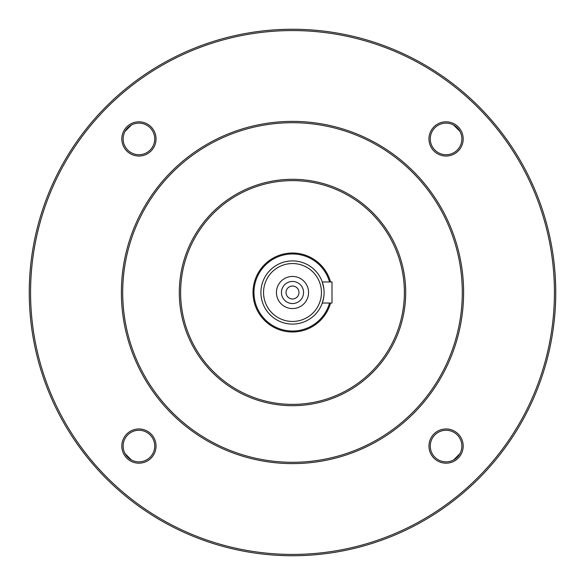 <?xml version="1.0" encoding="UTF-8"?>
<svg xmlns="http://www.w3.org/2000/svg" width="585" height="585" viewBox="0 0 585 585"><rect width="100%" height="100%" fill="white"/><g stroke="black" fill="none" stroke-linecap="round" stroke-linejoin="round"><path stroke-width="0.88" d="M324.09 292.5A31.59 31.59 0 0 1 276.705 319.856A31.59 31.59 0 0 1 276.705 265.144A31.59 31.59 0 0 1 324.09 292.5M323.849 288.595L322.284 281.97L331.987 281.97L331.987 303.03L322.284 303.03L323.666 297.663M29.25 292.5A263.25 263.25 0 0 0 292.5 555.75A263.25 263.25 0 0 0 555.75 292.5A263.25 263.25 0 0 0 292.5 29.25A263.25 263.25 0 0 0 29.25 292.5M138.93 156.041A17.111 17.111 0 0 1 124.108 130.375A17.111 17.111 0 0 1 153.745 130.375A17.111 17.111 0 0 1 138.93 156.041M138.93 463.181A17.111 17.111 0 0 1 124.108 437.514A17.111 17.111 0 0 1 153.745 437.514A17.111 17.111 0 0 1 138.93 463.181M446.07 463.181A17.111 17.111 0 0 1 431.255 437.514A17.111 17.111 0 0 1 460.892 437.514A17.111 17.111 0 0 1 446.07 463.181M446.07 156.041A17.111 17.111 0 0 1 431.255 130.375A17.111 17.111 0 0 1 460.892 130.375A17.111 17.111 0 0 1 446.07 156.041M30.566 292.5A261.934 261.934 0 0 0 423.467 519.341A261.934 261.934 0 0 0 423.467 65.659A261.934 261.934 0 0 0 30.566 292.5M463.612 292.5A171.112 171.112 0 0 0 292.5 121.387A171.112 171.112 0 0 0 121.387 292.5A171.112 171.112 0 0 0 292.5 463.612A171.112 171.112 0 0 0 463.612 292.5A26.325 26.325 0 0 1 463.612 292.5M179.302 292.5A113.198 113.198 0 0 0 349.099 390.531A113.198 113.198 0 0 0 349.099 194.469A113.198 113.198 0 0 0 179.302 292.5M122.704 292.5A169.796 169.796 0 0 0 377.398 439.547A169.796 169.796 0 0 0 377.398 145.453A169.796 169.796 0 0 0 122.704 292.5M404.381 292.5A111.881 111.881 0 0 0 292.5 180.619A111.881 111.881 0 0 0 180.619 292.5A111.881 111.881 0 0 0 292.5 404.381A111.881 111.881 0 0 0 404.381 292.5M330.554 303.03A39.487 39.487 0 0 1 269.765 324.785A39.487 39.487 0 0 1 269.765 260.215A39.487 39.487 0 0 1 330.554 281.97M329.56 303.03A38.53 38.53 0 0 1 270.241 323.951A38.53 38.53 0 0 1 270.241 261.049A38.53 38.53 0 0 1 329.56 281.97M321.457 292.5A28.957 28.957 0 0 1 278.021 317.575A28.957 28.957 0 0 1 278.021 267.425A28.957 28.957 0 0 1 321.457 292.5M308.558 292.5A16.058 16.058 0 0 1 284.471 306.408A16.058 16.058 0 0 1 284.471 278.592A16.058 16.058 0 0 1 308.558 292.5M303.556 292.5A11.056 11.056 0 0 1 286.972 302.072A11.056 11.056 0 0 1 286.972 282.928A11.056 11.056 0 0 1 303.556 292.5M286.028 292.5A6.472 6.472 0 0 0 295.739 298.101A6.472 6.472 0 0 0 295.739 286.899A6.472 6.472 0 0 0 286.028 292.5M430.275 138.93A15.795 15.795 0 0 0 446.07 154.725A15.795 15.795 0 0 0 461.865 138.93A15.795 15.795 0 0 0 446.07 123.135A15.795 15.795 0 0 0 430.275 138.93M430.275 446.07A15.795 15.795 0 0 0 446.07 461.865A15.795 15.795 0 0 0 461.865 446.07A15.795 15.795 0 0 0 446.07 430.275A15.795 15.795 0 0 0 430.275 446.07M123.135 446.07A15.795 15.795 0 0 0 138.93 461.865A15.795 15.795 0 0 0 154.725 446.07A15.795 15.795 0 0 0 138.93 430.275A15.795 15.795 0 0 0 123.135 446.07M123.135 138.93A15.795 15.795 0 0 0 138.93 154.725A15.795 15.795 0 0 0 154.725 138.93A15.795 15.795 0 0 0 138.93 123.135A15.795 15.795 0 0 0 123.135 138.93M460 131.486A232.34 232.34 0 0 0 453.514 125M131.486 125A232.34 232.34 0 0 0 125 131.486M125 453.514A232.34 232.34 0 0 0 131.486 460M453.514 460A232.34 232.34 0 0 0 460 453.514"/></g></svg>
